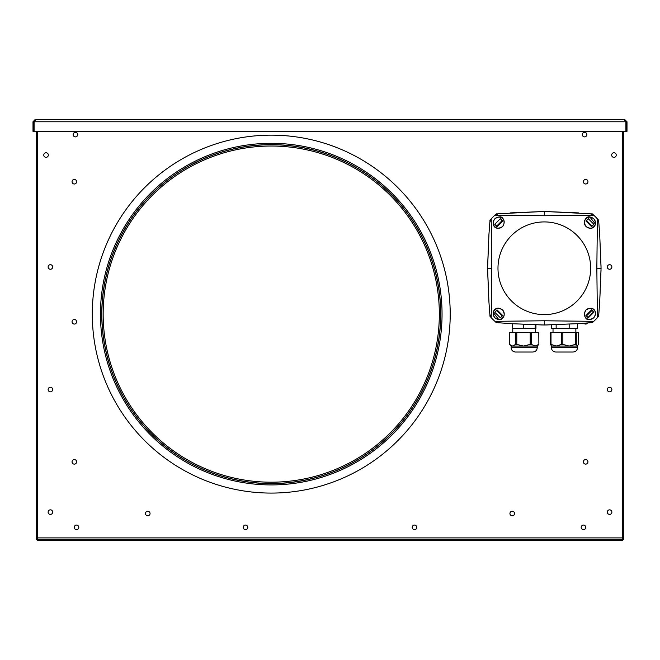 <?xml version="1.0" encoding="UTF-8"?>
<svg xmlns="http://www.w3.org/2000/svg" width="660" height="660" viewBox="0 0 660 660"><rect width="100%" height="100%" fill="white"/><g stroke="black" fill="none" stroke-linecap="round" stroke-linejoin="round"><path stroke-width="0.99" d="M622.867 538.23A1.303 1.303 0 0 1 622.652 538.948A1.303 1.303 0 0 0 622.867 538.23L622.867 131.348L622.867 538.23L623.733 538.23L623.733 131.348L623.733 538.23A2.178 2.178 0 0 1 622.652 540.111A2.178 2.178 0 0 0 623.733 538.23L622.652 538.082M37.133 131.348L37.133 538.098L37.133 131.348M37.348 538.948A1.303 1.303 0 0 1 37.133 538.23A1.303 1.303 0 0 0 37.348 538.948M37.348 540.111A2.178 2.178 0 0 1 36.267 538.23A2.178 2.178 0 0 0 37.348 540.111M36.267 131.348L36.267 538.23L36.267 131.348M37.348 538.147L36.267 538.23L37.348 538.082M34.089 121.77L625.911 121.77L625.911 131.348L34.089 131.348L34.089 121.77L35.178 119.6L624.822 119.6L627 121.77L624.822 119.6L625.911 121.77L625.507 120.565M35.178 119.6L33 121.77L33.866 121.77L33.866 131.348L33 131.348L33 121.77L34.931 119.732M626.134 131.348L627 131.348L627 121.77L626.134 121.77L624.822 120.466L626.134 121.77L626.134 131.348M33.866 121.77L35.178 120.466L33.866 121.77M74.233 527.348A2.285 2.285 0 0 0 76.519 529.634A2.285 2.285 0 0 0 78.804 527.348A2.285 2.285 0 0 0 76.519 525.063A2.285 2.285 0 0 0 74.233 527.348M611.878 266.97A2.285 2.285 0 0 1 609.592 269.255A2.285 2.285 0 0 1 607.307 266.97A2.285 2.285 0 0 1 609.592 264.693A2.285 2.285 0 0 1 611.878 266.97M611.878 512.119A2.285 2.285 0 0 1 609.592 514.404A2.285 2.285 0 0 1 607.307 512.119A2.285 2.285 0 0 1 609.592 509.834A2.285 2.285 0 0 1 611.878 512.119M616.234 155.067A2.285 2.285 0 0 1 613.948 157.352A2.285 2.285 0 0 1 611.663 155.067A2.285 2.285 0 0 1 613.948 152.782A2.285 2.285 0 0 1 616.234 155.067M514.511 513.529A2.285 2.285 0 0 1 512.226 515.815A2.285 2.285 0 0 1 509.941 513.529A2.285 2.285 0 0 1 512.226 511.244A2.285 2.285 0 0 1 514.511 513.529M48.122 266.97A2.285 2.285 0 0 0 50.407 269.255A2.285 2.285 0 0 0 52.693 266.97A2.285 2.285 0 0 0 50.407 264.693A2.285 2.285 0 0 0 48.122 266.97M72.055 461.852A2.285 2.285 0 0 0 74.341 464.137A2.285 2.285 0 0 0 76.626 461.852A2.285 2.285 0 0 0 74.341 459.566A2.285 2.285 0 0 0 72.055 461.852M145.489 513.529A2.285 2.285 0 0 0 147.774 515.815A2.285 2.285 0 0 0 150.059 513.529A2.285 2.285 0 0 0 147.774 511.244A2.285 2.285 0 0 0 145.489 513.529M72.055 321.783A2.285 2.285 0 0 0 74.341 324.068A2.285 2.285 0 0 0 76.626 321.783A2.285 2.285 0 0 0 74.341 319.498A2.285 2.285 0 0 0 72.055 321.783M43.766 155.067A2.285 2.285 0 0 0 46.051 157.352A2.285 2.285 0 0 0 48.337 155.067A2.285 2.285 0 0 0 46.051 152.782A2.285 2.285 0 0 0 43.766 155.067M73.144 134.607A2.285 2.285 0 0 0 75.43 136.892A2.285 2.285 0 0 0 77.715 134.607A2.285 2.285 0 0 0 75.43 132.33A2.285 2.285 0 0 0 73.144 134.607M48.122 512.119A2.285 2.285 0 0 0 50.407 514.404A2.285 2.285 0 0 0 52.693 512.119A2.285 2.285 0 0 0 50.407 509.834A2.285 2.285 0 0 0 48.122 512.119M48.122 389.548A2.285 2.285 0 0 0 50.407 391.834A2.285 2.285 0 0 0 52.693 389.548A2.285 2.285 0 0 0 50.407 387.263A2.285 2.285 0 0 0 48.122 389.548M72.055 181.714A2.285 2.285 0 0 0 74.341 184A2.285 2.285 0 0 0 76.626 181.714A2.285 2.285 0 0 0 74.341 179.429A2.285 2.285 0 0 0 72.055 181.714M587.944 461.852A2.285 2.285 0 0 1 585.659 464.137A2.285 2.285 0 0 1 583.374 461.852A2.285 2.285 0 0 1 585.659 459.566A2.285 2.285 0 0 1 587.944 461.852M587.515 323.111A2.285 2.285 0 0 1 583.993 323.35M586.856 134.607A2.285 2.285 0 0 1 584.57 136.892A2.285 2.285 0 0 1 582.285 134.607A2.285 2.285 0 0 1 584.57 132.33A2.285 2.285 0 0 1 586.856 134.607M611.878 389.548A2.285 2.285 0 0 1 609.592 391.834A2.285 2.285 0 0 1 607.307 389.548A2.285 2.285 0 0 1 609.592 387.263A2.285 2.285 0 0 1 611.878 389.548M587.944 181.714A2.285 2.285 0 0 1 585.659 184A2.285 2.285 0 0 1 583.374 181.714A2.285 2.285 0 0 1 585.659 179.429A2.285 2.285 0 0 1 587.944 181.714M412.211 527.348A2.285 2.285 0 0 0 414.496 529.634A2.285 2.285 0 0 0 416.782 527.348A2.285 2.285 0 0 0 414.496 525.063A2.285 2.285 0 0 0 412.211 527.348M581.196 527.348A2.285 2.285 0 0 0 583.481 529.634A2.285 2.285 0 0 0 585.766 527.348A2.285 2.285 0 0 0 583.481 525.063A2.285 2.285 0 0 0 581.196 527.348M37.348 131.348L37.348 539.311L40.615 539.311L40.615 540.4L37.348 540.4L37.348 539.311M619.385 540.4L619.385 539.311L622.652 539.311L622.652 540.4L40.615 540.4M619.385 539.311L40.615 539.311M622.652 539.311L622.652 131.348M247.789 527.348A2.285 2.285 0 0 0 245.503 525.063A2.285 2.285 0 0 0 243.218 527.348A2.285 2.285 0 0 0 245.503 529.634A2.285 2.285 0 0 0 247.789 527.348M271.252 135.151A178.959 178.959 0 0 1 450.211 314.119A178.959 178.959 0 0 1 271.252 493.078A178.959 178.959 0 0 1 92.293 314.119A178.959 178.959 0 0 1 271.252 135.151M271.252 143.311A170.8 170.8 0 0 1 442.052 314.119A170.8 170.8 0 0 1 271.252 484.918A170.8 170.8 0 0 1 100.452 314.119A170.8 170.8 0 0 1 271.252 143.311A170.8 170.8 0 0 1 442.052 314.119A170.8 170.8 0 0 1 271.252 484.918M271.252 146.033A168.085 168.085 0 0 1 439.337 314.119A168.085 168.085 0 0 1 271.252 482.196A168.085 168.085 0 0 1 103.166 314.119A168.085 168.085 0 0 1 271.252 146.033A168.085 168.085 0 0 1 439.337 314.119A168.085 168.085 0 0 1 271.252 482.196A168.085 168.085 0 0 1 103.166 314.119A168.085 168.085 0 0 1 271.252 146.033M498.16 213.865L496.345 213.865L494.901 215.176A72.526 72.526 0 0 0 491.238 218.839L489.926 220.291L489.926 222.107M590.477 213.865L592.292 213.865L593.736 215.176L544.318 215.746L494.901 215.176L498.349 213.79L541.984 211.571L544.318 211.522L544.318 215.746M578.086 212.883L546.513 211.563L590.288 213.79L593.736 215.176A72.526 72.526 0 0 1 597.399 218.839L598.793 222.296L599.692 234.358L601.062 268.257L596.838 268.257L597.399 218.839L598.711 220.291L598.711 222.107M496.345 322.658L498.16 322.658L496.345 322.658L494.464 320.933A72.526 72.526 0 0 1 491.238 317.683L489.844 314.226L488.944 302.164L487.583 268.257L488.944 234.358L489.844 222.296L491.238 218.839L491.799 268.257L491.238 317.683L489.926 316.231L489.926 314.416M494.464 320.933A72.526 72.526 0 0 0 494.901 321.346L494.488 320.958M598.711 314.416L598.711 316.231L597.019 318.095M596.995 318.12A72.526 72.526 0 0 0 597.399 317.683L596.995 318.12A72.526 72.526 0 0 1 593.736 321.346L590.288 322.732L578.226 323.639L544.318 325L544.318 320.776L593.736 321.346L592.292 322.658L590.477 322.658L592.292 322.658M590.007 228.343C580.173 226.339 585.387 215.086 590.007 217.008C597.952 218.485 596.689 228.673 590.007 228.343M499.133 217.016C504.611 215.069 507.358 228.814 497.459 228.203C491.353 227.824 491.634 217.346 499.133 217.016M590.659 268.257A46.34 46.34 0 0 0 544.318 221.917A46.34 46.34 0 0 0 497.978 268.257A46.34 46.34 0 0 0 544.318 314.605A46.34 46.34 0 0 0 590.659 268.257M595.279 223.913L590.007 217.132L588.679 217.297M498.63 319.514C490.685 318.037 491.947 307.849 498.63 308.179C508.464 310.183 503.25 321.436 498.63 319.514M493.35 312.617L498.63 319.39L499.975 319.225M597.399 218.839L598.505 221.636M599.684 234.184L601.012 265.93M596.838 268.257L597.399 317.683L598.793 314.226L599.692 302.164L601.062 268.257M601.012 270.592L601.021 266.062M599.701 302.033L601.021 270.46M578.086 323.639L546.653 324.951M544.318 320.776L494.901 321.346L498.349 322.732L510.411 323.639L544.318 325M541.984 324.951L546.513 324.959M510.551 323.639L542.124 324.959M510.551 212.883L541.984 211.571M546.653 211.571L544.318 211.522M546.513 211.563L542.124 211.563M589.504 319.506C584.026 321.453 581.279 307.709 591.178 308.319C597.284 308.698 597.003 319.176 589.504 319.506M487.583 268.257L491.799 268.257M488.936 302.033L487.624 270.592M487.624 265.93L487.616 270.46M488.936 234.49L487.616 266.062M586.113 317.864C583.91 316.181 583.885 313.549 586.022 309.961C589.628 307.832 592.251 307.857 593.909 310.043C595.98 311.817 595.947 314.375 593.81 317.716C590.452 319.894 587.887 319.943 586.113 317.864M585.898 315.554L591.599 309.837L593.472 312.023L588.093 317.419L588.299 317.831L585.898 315.554L586.55 315.884L591.929 310.489M588.093 317.419L586.55 315.884M591.599 309.837L593.885 312.229L588.299 317.831M593.885 312.229L593.472 312.023M494.719 310.06C496.394 307.857 499.034 307.824 502.623 309.969C504.752 313.566 504.718 316.198 502.532 317.848C500.767 319.927 498.209 319.894 494.868 317.749C492.69 314.399 492.64 311.834 494.719 310.06M497.021 309.837L502.747 315.546L500.346 317.823L494.744 312.246L497.021 309.837L496.699 310.497L502.087 315.868M496.699 310.497L494.744 312.246M502.747 315.546L500.346 317.823M502.524 218.658C504.727 220.341 504.752 222.973 502.615 226.561C499.01 228.69 496.386 228.665 494.728 226.479C492.657 224.705 492.69 222.148 494.827 218.806C498.184 216.628 500.75 216.579 502.524 218.658M502.738 220.968L502.087 220.638L496.708 226.034L494.752 224.293L500.338 218.691L502.738 220.968L497.038 226.685L496.708 226.034M502.087 220.638L500.338 218.691M497.038 226.685L494.752 224.293M593.909 226.479C592.226 228.673 589.586 228.698 586.006 226.545C583.885 222.94 583.927 220.308 586.113 218.658C587.887 216.587 590.444 216.628 593.785 218.782C595.947 222.139 595.988 224.705 593.909 226.479M591.599 226.685L591.929 226.034L586.55 220.638L588.299 218.691L593.885 224.293L591.599 226.685L585.898 220.968L586.55 220.638M591.929 226.034L593.885 224.293M585.898 220.968L588.299 218.691M515.608 332.45L515.608 344.413L512.556 346.046L523.504 346.046L516.788 344.413L516.788 332.45L509.504 332.45L509.504 344.413L512.556 346.046L511.137 346.046L509.504 344.413M537.24 347.68L511.137 347.68C511.393 350.32 512.845 351.772 515.485 352.027L532.892 352.027C535.532 351.772 536.984 350.32 537.24 347.68L537.24 346.046L538.873 344.413L538.799 332.45L538.873 344.413M515.608 344.413L516.788 344.413M530.219 332.45L530.219 344.413L531.473 344.413L531.473 332.45L516.788 332.45M530.219 344.413L523.504 346.046L535.136 346.046L531.473 344.413M538.799 344.413L535.136 346.046L537.24 346.046M532.62 352.027L528.784 352.027M538.799 332.45L531.473 332.45M535.252 324.687L535.252 328.639L512.432 328.639L512.432 323.73M523.495 324.217L523.495 328.639M535.945 324.72L535.945 328.639L535.252 328.639M551.389 347.68C551.644 350.32 553.096 351.772 555.745 352.027L573.144 352.027C575.792 351.772 577.244 350.32 577.5 347.68L551.389 347.68L551.389 346.046L569.126 346.046L562.848 344.413L562.848 332.45L550.498 332.45L550.498 344.413L551.001 344.413L551.001 332.45M550.498 344.413L551.554 346.046M561.462 332.45L561.462 344.413L556.231 346.046L551.001 344.413M561.462 344.413L562.848 344.413M578.391 332.45L576.287 332.45L576.287 344.413L577.343 346.046L578.391 344.413L578.391 332.45M563.129 352.027L572.88 352.027M573.144 352.027L565.802 352.027M562.848 332.45L575.404 332.45L575.404 344.413L569.126 346.046L577.343 346.046M575.404 332.45L576.287 332.45M575.404 344.413L576.287 344.413M577.475 323.672L577.475 328.639L551.413 328.639L551.413 324.769M556.149 324.555L556.149 328.639M569.176 324.043L569.176 328.639M622.652 537.9L37.348 537.9M271.252 144.623A169.496 169.496 0 0 1 440.748 314.119A169.496 169.496 0 0 1 271.252 483.615A169.496 169.496 0 0 1 101.755 314.119A169.496 169.496 0 0 1 271.252 144.623M271.252 144.73A169.389 169.389 0 0 1 440.641 314.119A169.389 169.389 0 0 1 271.252 483.508A169.389 169.389 0 0 1 101.863 314.119A169.389 169.389 0 0 1 271.252 144.73M599.684 302.338L599.742 301.141M578.399 323.631L577.203 323.689M510.238 323.631L511.434 323.689M510.238 212.891L511.434 212.834M578.399 212.891L577.203 212.834M488.953 302.338L488.895 301.141M488.953 234.184L488.895 235.373M511.137 347.68L511.137 346.046M512.762 332.45L512.762 328.639M535.615 332.45L535.615 328.639M577.5 347.68L577.5 346.046M553.022 332.45L553.022 328.639M575.866 332.45L575.866 328.639"/></g></svg>
